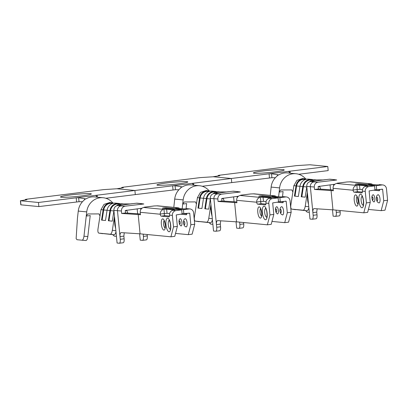 <?xml version="1.0" encoding="UTF-8"?>
<svg xmlns="http://www.w3.org/2000/svg" width="408" height="408" viewBox="0 0 408 408"><rect width="100%" height="100%" fill="white"/><g stroke="black" fill="none" stroke-linecap="round" stroke-linejoin="round"><path stroke-width="0.61" d="M277.471 213.925A3.621 1.234 82.9 0 1 277.2 213.817L276.068 212.517C275.16 209.656 275.252 207.794 276.344 206.933A3.621 1.234 82.9 0 1 278.292 209.804A3.621 1.234 82.9 0 1 277.471 213.925M282.545 214.924A4.136 1.413 82.9 0 1 282.407 214.894C281.204 214.057 280.679 214.46 279.954 211.058C279.863 208.677 280.347 207.259 281.403 206.805A4.136 1.413 82.9 0 1 283.514 210.451A4.136 1.413 82.9 0 1 282.545 214.924M121.737 188.006L121.686 187.481L123.027 187.211L200.175 177.613L213.41 176.761L231.341 178.49L231.744 182.595L271.901 177.72L271.514 173.757L269.076 173.798L269.479 177.903M202.251 186.267L231.744 182.595L231.341 178.49L327.782 166.495L328.185 170.6L298.687 174.272M121.686 187.481L123.379 187.695L116.969 188.756L134.9 190.49L135.303 194.596L175.46 189.715L175.073 185.752L172.635 185.793L173.038 189.899M166.979 182.932A15.509 1.107 -5.6 0 0 156.927 184.967A15.509 1.107 -5.6 0 0 157.896 185.252A15.509 1.107 -5.6 0 0 175.149 184.273A15.509 1.107 -5.6 0 0 187.797 181.937A15.509 1.107 -5.6 0 0 166.979 182.932M97.191 197.161L95.855 195.611L97.17 195.182L231.341 178.49L213.282 176.751M240.368 195.478A4.34 1.479 82.9 0 1 240.822 195.177A4.34 1.479 82.9 0 1 240.939 195.172L240.072 195.524A4.34 4.07 95.5 0 0 236.681 200.303L236.921 202.766L234.626 202.541L236.518 221.835L267.362 224.813L269.943 214.899L273.804 214.419L272.677 202.924L278.536 201.986L278.134 197.88L272.447 198.589L269.576 198.314L270.881 197.992L263.063 197.237L260.319 197.416L240.302 195.488M276.18 196.498A4.34 4.07 95.5 0 0 274.278 195.774L254.261 193.841A4.34 4.07 95.5 0 0 253.659 193.831L250.67 193.963A4.34 1.479 -97.1 0 0 250.553 193.963A4.34 1.479 -97.1 0 0 250.446 193.989M259.84 196.325L259.804 195.932L258.703 196.228L278.134 197.88M259.804 195.932L262.466 195.758L279.873 197.666L285.559 196.957A4.34 4.07 -84.5 0 1 286.401 196.947A4.34 4.07 -84.5 0 1 290.032 200.761L291.159 212.257L288.578 222.176L284.723 222.656L271.978 221.422M285.559 196.957L279.949 196.865L272.131 196.11L273.436 195.789L253.419 193.856M209.105 191.469L208.121 191.372A7.813 7.324 95.5 0 0 200.139 197.972L198.563 208.172M210.36 198.716A8.435 7.905 -84.5 0 0 210.324 198.92L208.743 209.156L204.796 208.774L206.382 198.538A8.435 7.905 -84.5 0 1 214.996 191.413L212.124 191.138A8.435 7.905 -84.5 0 0 203.51 198.263L201.929 208.498L197.982 208.116L199.563 197.88A8.435 7.905 -84.5 0 1 208.182 190.755A8.435 7.905 -84.5 0 1 210.125 191.214M277.037 197.773L277.001 197.385M284.723 222.656L287.303 212.736L286.176 201.241L280.276 201.771L278.501 201.598M280.276 201.771L279.873 197.666M265.909 204.102L261.452 203.669A2.066 0.704 82.9 0 1 260.554 201.751L263.466 201.343L266.057 201.593M274.278 195.774A4.34 4.07 95.5 0 0 273.436 195.789M287.303 212.736L291.159 212.257M282.693 196.681A4.34 4.07 -84.5 0 1 283.529 196.666L286.401 196.947M276.955 202.184L282.77 202.745A2.066 0.704 -97.1 0 0 282.826 202.745A2.066 0.704 -97.1 0 0 283.315 201.394M280.811 201.705L283.269 201.94M269.576 198.314A4.34 4.07 95.5 0 0 265.934 202.919L265.945 203.123A2.066 0.704 82.9 0 1 265.465 204.903A2.066 0.704 82.9 0 1 265.409 204.903L265.516 204.893M269.943 214.899L268.816 203.403A4.34 4.07 -84.5 0 1 272.447 198.589M261.452 203.669L257.591 204.148A2.066 0.704 82.9 0 1 256.698 202.23L256.678 202.026A4.34 4.07 -84.5 0 1 260.319 197.416M257.591 204.148L265.409 204.903M267.362 224.813L271.223 224.334L273.804 214.419M237.114 196.396L237.232 197.62M236.839 201.955L221.942 200.981L221.697 198.518L238.456 196.228M219.54 230.76A4.136 1.413 82.9 0 0 219.647 230.76A4.136 1.413 82.9 0 0 220.57 226.792L220.31 224.125L220.692 220.804M240.236 191.989L221.468 194.183L217.541 193.928A4.34 4.07 95.5 0 0 213.914 198.742L216.449 224.604C216.306 222.263 216.684 220.932 217.591 220.611L236.518 221.835M221.468 194.183C219.081 194.784 217.867 196.391 217.841 198.997L218.081 201.46L221.942 200.981M218.081 201.46L234.626 202.541M236.048 221.804L236.671 228.154L238.823 228.358A4.136 1.413 -97.1 0 0 238.935 228.358A4.136 1.413 -97.1 0 0 239.858 224.395L239.634 222.136M233.6 196.829L234.085 201.776M212.869 224.334L210.701 224.125L209.171 222.651M216.413 223.207L216.403 223.701M182.167 208.728L182.692 204.071L186.65 203.582L186.068 208.697M243.576 222.518L243.714 223.916A4.136 1.413 82.9 0 1 242.791 227.878A4.136 1.413 82.9 0 1 242.684 227.878M237.41 191.582A4.34 4.07 95.5 0 0 237.283 191.566A4.34 4.07 95.5 0 0 236.446 191.576L239.261 191.969M220.31 224.125L216.449 224.604L216.714 227.271A4.136 1.413 -97.1 0 1 215.786 231.239A4.136 1.413 -97.1 0 1 215.679 231.239L213.527 231.03L210.329 198.395A4.34 4.07 -84.5 0 1 210.334 197.446C210.732 195.299 211.941 194.009 213.955 193.581L217.541 193.928M223.059 198.14A4.299 4.029 -84.5 0 1 223.319 198.716L224.206 201.129M180.948 187.721L180.897 187.19C181.453 187.165 181.162 187.649 180.02 188.634A15.953 14.953 95.5 0 0 174.701 199.079L173.808 207.381M215.919 192.127L214.934 192.03A7.813 7.324 95.5 0 0 206.953 198.63L205.377 208.83M213.007 193.836A8.435 7.905 -84.5 0 1 218.938 191.796L220.315 191.928A8.435 7.905 95.5 0 0 220.055 191.908L226.552 191.944L232.856 191.23A4.34 4.07 -84.5 0 1 233.697 191.219L237.283 191.566M228.781 191.74L213.955 193.581M210.207 209.11C210.696 206.025 210.921 205.52 210.865 207.601L211.313 213.058L212.119 216.663M210.202 209.222L210.921 209.136M210.809 206.28L210.865 207.601M212.43 219.82C211.91 221.733 211.288 222.722 210.559 222.783L206.723 222.222C207.631 222.059 208.32 220.743 208.789 218.275L210.926 204.469M174.701 199.079L183.166 199.9L182.692 204.071L184.258 201.96L195.452 201.914L196.432 204.026L194.443 216.888C194.147 219.341 194.407 220.748 195.218 221.111L210.559 222.783M183.166 199.9A15.953 14.953 -84.5 0 1 199.553 185.737A15.953 14.953 -84.5 0 1 209.258 190.939M199.553 185.737L191.087 184.916A15.953 14.953 95.5 0 0 182.335 186.925L175.073 185.752M181.213 187.292L182.335 186.925M214.996 191.413A8.435 7.905 -84.5 0 1 216.944 191.872M220.055 191.908A8.435 7.905 95.5 0 0 215.082 193.443M195.243 221.111L206.723 222.222M197.406 197.722L196.432 204.026M205.994 190.567L200.476 192.352L197.411 197.691M178.913 189.73L175.46 189.715M193.632 185.166L192.28 183.58M192.296 183.61L193.606 183.187L193.805 185.181M181.035 225.92A3.621 1.234 82.9 0 1 180.759 225.813L179.627 224.512C178.724 221.651 178.816 219.79 179.903 218.928A3.621 1.234 82.9 0 1 181.851 221.799A3.621 1.234 82.9 0 1 181.035 225.92M186.104 226.924A4.136 1.413 82.9 0 1 185.966 226.889C184.763 226.052 184.238 226.455 183.518 223.054C183.421 220.672 183.906 219.254 184.962 218.8A4.136 1.413 82.9 0 1 187.078 222.452A4.136 1.413 82.9 0 1 186.104 226.924M25.296 200.002L25.245 199.476L26.586 199.206L103.739 189.608L116.969 188.756L134.9 190.49L135.303 194.596L105.81 198.263M25.245 199.476L26.938 199.696L20.527 200.751L38.464 202.485L38.867 206.591L79.024 201.71L78.632 197.752L76.199 197.788L76.602 201.894M38.867 206.591L20.803 204.821L20.4 200.716M70.543 194.927A15.509 1.107 -5.6 0 0 60.491 196.962A15.509 1.107 -5.6 0 0 61.455 197.248A15.509 1.107 -5.6 0 0 78.708 196.274A15.509 1.107 -5.6 0 0 91.356 193.933A15.509 1.107 -5.6 0 0 70.543 194.927M38.464 202.485L97.17 195.182L97.364 197.176M143.927 207.473A4.34 1.479 82.9 0 1 144.386 207.172A4.34 1.479 82.9 0 1 144.498 207.167L143.631 207.519A4.34 4.07 95.5 0 0 140.24 212.298L140.48 214.761L138.184 214.537L140.077 233.83L170.927 236.808L173.507 226.894L177.363 226.415L176.236 214.919L182.101 213.981L181.698 209.875L176.006 210.584L173.135 210.309L174.446 209.987L166.627 209.233L163.883 209.416L143.861 207.483M179.739 208.493A4.34 4.07 95.5 0 0 177.837 207.769L157.825 205.841A4.34 4.07 95.5 0 0 157.223 205.831L154.229 205.958A4.34 1.479 -97.1 0 0 154.117 205.958A4.34 1.479 -97.1 0 0 154.005 205.989M163.399 208.32L163.363 207.927L162.262 208.223L181.698 209.875M163.363 207.927L166.025 207.759L183.432 209.661L189.123 208.952A4.34 4.07 -84.5 0 1 189.96 208.942A4.34 4.07 -84.5 0 1 193.596 212.762L194.723 224.252L192.143 234.172L188.282 234.651L175.537 233.422M189.123 208.952L183.508 208.86L175.69 208.106L176.996 207.784L156.978 205.851M112.664 203.464L111.68 203.368A7.813 7.324 95.5 0 0 103.698 209.972L102.122 220.172M113.919 210.717A8.435 7.905 -84.5 0 0 113.888 210.916L112.302 221.151L108.36 220.774L109.941 210.533A8.435 7.905 -84.5 0 1 118.555 203.408L115.688 203.133A8.435 7.905 -84.5 0 0 107.069 210.258L105.488 220.493L101.541 220.116L103.127 209.875A8.435 7.905 -84.5 0 1 111.741 202.751A8.435 7.905 -84.5 0 1 113.689 203.209M180.601 209.773L180.56 209.386M188.282 234.651L190.862 224.731L189.735 213.241L182.06 213.593M183.835 213.766L183.432 209.661M169.473 216.097L165.011 215.664A2.066 0.704 82.9 0 1 164.118 213.751L167.025 213.338L169.616 213.588M177.837 207.769A4.34 4.07 95.5 0 0 176.996 207.784M190.862 224.731L194.723 224.252M186.252 208.677A4.34 4.07 -84.5 0 1 187.094 208.666L189.96 208.942M180.514 214.18L186.334 214.741A2.066 0.704 -97.1 0 0 186.385 214.741A2.066 0.704 -97.1 0 0 186.874 213.389M184.37 213.7L186.833 213.935M173.135 210.309A4.34 4.07 95.5 0 0 169.493 214.914L169.504 215.123A2.066 0.704 82.9 0 1 169.024 216.898A2.066 0.704 82.9 0 1 168.973 216.898L169.08 216.888M173.507 226.894L172.38 215.399A4.34 4.07 -84.5 0 1 176.006 210.584M165.011 215.664L161.155 216.143A2.066 0.704 82.9 0 1 160.257 214.231L160.237 214.022A4.34 4.07 -84.5 0 1 163.883 209.416M161.155 216.143L168.973 216.898M170.927 236.808L174.782 236.329L177.363 226.415M140.673 208.391L140.791 209.615M140.403 213.95L125.501 212.976L125.261 210.513L142.015 208.223M123.099 242.755A4.136 1.413 82.9 0 0 123.206 242.755A4.136 1.413 82.9 0 0 124.129 238.787L123.869 236.12L124.256 232.8M143.794 203.985L125.032 206.183L121.105 205.923A4.34 4.07 95.5 0 0 117.473 210.737L120.013 236.599C119.865 234.263 120.248 232.932 121.156 232.606L140.077 233.83M125.032 206.183C122.64 206.779 121.431 208.386 121.4 210.997L121.645 213.455L125.501 212.976M121.645 213.455L138.184 214.537M139.613 233.799L140.235 240.149L142.387 240.358A4.136 1.413 -97.1 0 0 142.494 240.353A4.136 1.413 -97.1 0 0 143.417 236.39L143.198 234.131M137.165 208.825L137.649 213.772M116.433 236.329L114.26 236.12L112.73 234.646M119.972 235.207L119.962 235.702M83.972 236.232C83.604 238.716 82.967 240.037 82.069 240.205L76.954 239.71L76.133 238.629L77.433 218.382L78.259 211.079L86.726 211.895L86.251 216.067L90.209 215.577L87.832 236.558L83.972 236.232L86.251 216.067L87.715 213.96M82.069 240.205L85.935 240.531C86.833 240.368 87.465 239.042 87.832 236.558M147.14 234.513L147.278 235.911A4.136 1.413 82.9 0 1 146.35 239.873A4.136 1.413 82.9 0 1 146.243 239.879M140.974 203.577A4.34 4.07 95.5 0 0 140.847 203.561A4.34 4.07 95.5 0 0 140.005 203.572L142.82 203.969M123.869 236.12L120.013 236.599L120.273 239.266A4.136 1.413 -97.1 0 1 119.35 243.234A4.136 1.413 -97.1 0 1 119.243 243.234L117.091 243.025L113.888 210.39A4.34 4.07 -84.5 0 1 113.893 209.442C114.296 207.295 115.5 206.009 117.514 205.576L121.105 205.923M126.623 210.135A4.299 4.029 -84.5 0 1 126.883 210.717L127.765 213.124M84.512 199.716L84.461 199.186C85.017 199.165 84.721 199.645 83.584 200.629A15.953 14.953 95.5 0 0 78.259 211.079M119.478 204.122L118.493 204.026A7.813 7.324 95.5 0 0 110.517 210.63L108.936 220.83M116.566 205.836A8.435 7.905 -84.5 0 1 122.502 203.791L123.879 203.924A8.435 7.905 95.5 0 0 123.614 203.903L130.111 203.944L136.42 203.225A4.34 4.07 -84.5 0 1 137.256 203.215L140.847 203.561M132.34 203.735L117.514 205.576M113.766 221.111C114.26 218.02 114.48 217.515 114.429 219.601L114.872 225.053L115.678 228.659M113.761 221.218L114.485 221.131M114.368 218.28L114.429 219.601M115.989 231.815C115.474 233.728 114.852 234.717 114.118 234.779L110.282 234.218C111.19 234.054 111.879 232.739 112.348 230.27L114.485 216.464M87.817 213.955L99.017 213.909L99.991 216.026L98.002 228.883C97.706 231.336 97.966 232.744 98.782 233.106L114.118 234.779M86.726 211.895A15.953 14.953 -84.5 0 1 103.112 197.732A15.953 14.953 -84.5 0 1 112.817 202.939M103.112 197.732L94.646 196.916A15.953 14.953 95.5 0 0 85.899 198.925L78.632 197.752M84.772 199.288L85.899 198.925M118.555 203.408A8.435 7.905 -84.5 0 1 120.503 203.867M123.614 203.903A8.435 7.905 95.5 0 0 118.646 205.438M98.802 233.111L110.282 234.218M100.965 209.722L99.991 216.026M109.553 202.562L104.04 204.352L100.97 209.686M82.472 201.725L79.024 201.71M373.912 201.929A3.621 1.234 82.9 0 1 373.641 201.822L372.509 200.517C371.601 197.661 371.693 195.799 372.785 194.932A3.621 1.234 82.9 0 1 374.728 197.804A3.621 1.234 82.9 0 1 373.912 201.929M378.981 202.929A4.136 1.413 82.9 0 1 378.848 202.898C377.645 202.062 377.114 202.465 376.395 199.063C376.304 196.681 376.783 195.264 377.839 194.81A4.136 1.413 82.9 0 1 379.955 198.456A4.136 1.413 82.9 0 1 378.981 202.929M218.173 176.011L218.122 175.486L219.463 175.216L296.616 165.617L309.845 164.766L327.782 166.495M263.42 170.937A15.509 1.107 -5.6 0 0 253.368 172.966A15.509 1.107 -5.6 0 0 254.337 173.252A15.509 1.107 -5.6 0 0 271.585 172.278A15.509 1.107 -5.6 0 0 284.233 169.942A15.509 1.107 -5.6 0 0 263.42 170.937M218.122 175.486L218.3 175.996M213.277 176.72L219.815 175.7L218.255 175.522M336.809 183.483A4.34 1.479 82.9 0 1 337.263 183.177A4.34 1.479 82.9 0 1 337.375 183.177L336.508 183.529A4.34 4.07 95.5 0 0 333.117 188.302L333.361 190.766L331.067 190.546L332.954 209.839L363.803 212.818L366.384 202.898L370.24 202.419L369.113 190.929L374.978 189.99L374.575 185.885L368.883 186.594L366.017 186.313L367.322 185.992L359.504 185.237L356.76 185.421L336.743 183.488M372.616 184.503A4.34 4.07 95.5 0 0 370.714 183.779L350.702 181.846A4.34 4.07 95.5 0 0 350.1 181.835L347.106 181.968A4.34 1.479 -97.1 0 0 346.994 181.968A4.34 1.479 -97.1 0 0 346.882 181.994M356.281 184.329L356.24 183.931L355.144 184.232L374.575 185.885M356.24 183.931L358.902 183.763L376.309 185.671L382 184.962A4.34 4.07 -84.5 0 1 382.842 184.951A4.34 4.07 -84.5 0 1 386.473 188.766L387.6 200.262L385.019 210.176L381.164 210.656L368.419 209.426M382 184.962L376.39 184.865L368.567 184.11L369.877 183.789L349.855 181.856M305.541 179.474L304.557 179.377A7.813 7.324 95.5 0 0 296.58 185.977L294.999 196.177M306.801 186.721A8.435 7.905 -84.5 0 0 306.765 186.925L305.184 197.161L301.237 196.778L302.818 186.543A8.435 7.905 -84.5 0 1 311.431 179.418L308.565 179.143A8.435 7.905 -84.5 0 0 299.951 186.267L298.365 196.503L294.423 196.121L296.004 185.885A8.435 7.905 -84.5 0 1 304.618 178.76A8.435 7.905 -84.5 0 1 306.566 179.219M373.478 185.778L373.442 185.39M381.164 210.656L383.744 200.741L382.617 189.246L376.712 189.776L374.937 189.603M376.712 189.776L376.309 185.671M362.35 192.102L357.887 191.673A2.066 0.704 82.9 0 1 356.995 189.756L359.907 189.343L362.493 189.593M370.714 183.779A4.34 4.07 95.5 0 0 369.877 183.789M383.744 200.741L387.6 200.262M379.129 184.681A4.34 4.07 -84.5 0 1 379.97 184.671L382.842 184.951M373.391 190.184L379.21 190.75A2.066 0.704 -97.1 0 0 379.262 190.745A2.066 0.704 -97.1 0 0 379.751 189.394M377.252 189.705L379.71 189.944M366.017 186.313A4.34 4.07 95.5 0 0 362.37 190.924L362.386 191.128A2.066 0.704 82.9 0 1 361.906 192.907A2.066 0.704 82.9 0 1 361.85 192.907L361.957 192.892M366.384 202.898L365.257 191.408A4.34 4.07 -84.5 0 1 368.883 186.594M357.887 191.673L354.032 192.153A2.066 0.704 82.9 0 1 353.134 190.235L353.119 190.031A4.34 4.07 -84.5 0 1 356.76 185.421M354.032 192.153L361.85 192.907M363.803 212.818L367.659 212.339L370.24 202.419M333.55 184.396L333.673 185.625M333.28 189.96L318.378 188.986L318.138 186.522L334.897 184.232M315.976 218.764A4.136 1.413 82.9 0 0 316.083 218.759A4.136 1.413 82.9 0 0 317.011 214.797L316.746 212.129L317.133 208.804M336.671 179.994L317.909 182.187L313.981 181.932A4.34 4.07 95.5 0 0 310.355 186.747L312.89 212.609C312.742 210.268 313.125 208.937 314.033 208.615L332.954 209.839M317.909 182.187C315.517 182.789 314.308 184.391 314.282 187.002L314.522 189.465L318.378 188.986M314.522 189.465L331.067 190.546M332.489 209.809L333.112 216.158L335.264 216.362A4.136 1.413 -97.1 0 0 335.371 216.362A4.136 1.413 -97.1 0 0 336.299 212.4L336.075 210.14M330.041 184.834L330.526 189.781M309.31 212.339L307.142 212.129L305.607 210.65M312.854 211.211L312.844 211.706M278.603 196.733L279.133 192.076L283.086 191.582L282.509 196.702M340.017 210.523L340.155 211.915A4.136 1.413 82.9 0 1 339.232 215.883A4.136 1.413 82.9 0 1 339.119 215.883M333.851 179.581A4.34 4.07 95.5 0 0 333.724 179.571A4.34 4.07 95.5 0 0 332.882 179.581L335.702 179.974M316.746 212.129L312.89 212.609L313.15 215.276A4.136 1.413 -97.1 0 1 312.227 219.244A4.136 1.413 -97.1 0 1 312.12 219.244L309.968 219.035L306.765 186.4A4.34 4.07 -84.5 0 1 306.77 185.451C307.173 183.304 308.382 182.014 310.396 181.585L313.981 181.932M319.5 186.145A4.299 4.029 -84.5 0 1 319.76 186.721L320.647 189.134M277.389 175.726L277.338 175.19C277.894 175.17 277.603 175.654 276.461 176.639A15.953 14.953 95.5 0 0 271.136 187.083L270.249 195.386M312.36 180.132L311.375 180.035A7.813 7.324 95.5 0 0 303.394 186.635L301.818 196.834M316.491 179.918L322.988 179.948L329.297 179.234A4.34 4.07 -84.5 0 1 330.138 179.224L333.724 179.571M325.222 179.739L310.396 181.585M306.643 197.115C307.137 194.029 307.357 193.525 307.306 195.605L307.754 201.062L308.56 204.668M306.643 197.227L307.362 197.135M307.244 194.285L307.306 195.605M308.866 207.825C308.351 209.738 307.729 210.722 306.995 210.788L303.159 210.222C304.067 210.064 304.756 208.743 305.23 206.275L307.362 192.474M271.136 187.083L279.602 187.899L279.133 192.076L280.699 189.965L291.893 189.919L292.868 192.03L290.879 204.893C290.583 207.346 290.843 208.753 291.659 209.115L306.995 210.788M279.602 187.899A15.953 14.953 -84.5 0 1 295.989 173.737A15.953 14.953 -84.5 0 1 305.694 178.944M295.989 173.737L287.523 172.921A15.953 14.953 95.5 0 0 278.776 174.93L271.514 173.757M277.654 175.292L278.776 174.93M311.431 179.418A8.435 7.905 -84.5 0 1 313.38 179.877M309.442 181.841A8.435 7.905 -84.5 0 1 315.379 179.8L316.756 179.933A8.435 7.905 95.5 0 0 316.491 179.913A8.435 7.905 95.5 0 0 311.523 181.443M291.684 209.115L303.159 210.222M293.847 185.727L292.868 192.03M302.435 178.571L296.917 180.356L293.852 185.696M275.349 177.735L271.901 177.72M290.068 173.165L288.721 171.579M288.736 171.615L290.047 171.192L290.241 173.186M276.303 211.941A1.499 0.51 -97.1 0 0 276.675 210.502A1.499 0.51 -97.1 0 0 276.007 208.962A1.499 0.51 -97.1 0 0 275.635 210.401A1.499 0.51 -97.1 0 0 276.303 211.941M280.862 212.69A1.698 0.581 -97.1 0 0 281.285 211.058A1.698 0.581 -97.1 0 0 280.531 209.314A1.698 0.581 -97.1 0 0 280.107 210.946A1.698 0.581 -97.1 0 0 280.862 212.69M250.67 193.963L240.939 195.172M203.505 198.298L200.139 197.972M262.543 196.549L262.466 195.758M286.176 201.241L285.238 201.154M263.466 201.343L263.063 197.237M273.38 196.228L273.34 195.799M268.816 203.403L265.945 203.123M256.698 202.23L236.681 200.303M260.819 201.511L260.416 197.406M260.722 201.521L256.678 202.026M260.309 218.107A5.656 1.928 82.9 0 1 257.785 209.518A5.656 1.928 82.9 0 1 261.186 209.85A5.656 1.928 82.9 0 1 260.309 218.107M265.445 219.749A6.824 2.326 82.9 0 1 262.4 209.391A6.824 2.326 82.9 0 1 266.5 209.789A6.824 2.326 82.9 0 1 265.445 219.749M243.714 223.916L239.858 224.395M217.841 198.997L210.329 198.395M220.57 226.792L216.714 227.271M221.702 198.563L223.319 198.716M206.953 198.63L210.319 198.956M232.856 191.23L236.446 191.576M203.51 198.263L206.382 198.538M212.328 218.79L208.789 218.275M197.411 197.671L199.563 197.88M121.814 187.522L121.859 187.991M266.771 217.148A4.386 1.499 82.9 0 1 266.654 217.153A4.386 1.499 82.9 0 1 264.726 212.813A4.386 1.499 82.9 0 1 265.685 208.442M260.6 208.901A3.499 1.193 -97.1 0 0 260.024 212.456A3.499 1.193 -97.1 0 0 261.457 215.766M179.862 223.936A1.499 0.51 -97.1 0 0 180.234 222.498A1.499 0.51 -97.1 0 0 179.571 220.958A1.499 0.51 -97.1 0 0 179.194 222.396A1.499 0.51 -97.1 0 0 179.862 223.936M184.421 224.686A1.698 0.581 -97.1 0 0 184.844 223.054A1.698 0.581 -97.1 0 0 184.09 221.309A1.698 0.581 -97.1 0 0 183.666 222.941A1.698 0.581 -97.1 0 0 184.421 224.686M154.229 205.958L144.498 207.167M107.064 210.293L103.698 209.972M166.102 208.544L166.025 207.759M189.735 213.241L188.797 213.149M167.025 213.338L166.627 209.233M176.945 208.223L176.904 207.794M172.38 215.399L169.504 215.123M160.257 214.231L140.24 212.298M164.383 213.506L163.98 209.401M164.286 213.522L160.237 214.022M163.873 230.102A5.656 1.928 82.9 0 1 161.349 221.513A5.656 1.928 82.9 0 1 164.745 221.845A5.656 1.928 82.9 0 1 163.873 230.102M169.009 231.744A6.824 2.326 82.9 0 1 165.959 221.386A6.824 2.326 82.9 0 1 170.059 221.784A6.824 2.326 82.9 0 1 169.009 231.744M147.278 235.911L143.417 236.39M121.4 210.997L113.888 210.39M124.129 238.787L120.273 239.266M125.266 210.559L126.883 210.717M110.517 210.63L113.883 210.951M136.42 203.225L140.005 203.572M107.069 210.258L109.941 210.533M115.887 230.785L112.348 230.27M100.975 209.666L103.127 209.875M20.527 200.751L20.93 204.857M25.372 199.517L25.418 199.986M170.33 229.148A4.386 1.499 82.9 0 1 170.218 229.148A4.386 1.499 82.9 0 1 168.285 224.813A4.386 1.499 82.9 0 1 169.249 220.437M164.164 220.896A3.499 1.193 -97.1 0 0 163.583 224.456A3.499 1.193 -97.1 0 0 165.016 227.761M372.739 199.946A1.499 0.51 -97.1 0 0 373.116 198.507A1.499 0.51 -97.1 0 0 372.448 196.967A1.499 0.51 -97.1 0 0 372.076 198.405A1.499 0.51 -97.1 0 0 372.739 199.946M377.298 200.69A1.698 0.581 -97.1 0 0 377.721 199.063A1.698 0.581 -97.1 0 0 376.966 197.319A1.698 0.581 -97.1 0 0 376.543 198.946A1.698 0.581 -97.1 0 0 377.298 200.69M347.106 181.968L337.375 183.177M299.946 186.303L296.58 185.977M358.979 184.554L358.902 183.763M382.617 189.246L381.674 189.154M359.907 189.343L359.504 185.237M369.821 184.232L369.781 183.804M365.257 191.408L362.386 191.128M353.134 190.235L333.117 188.302M357.26 189.516L356.857 185.411M357.163 189.526L353.119 190.031M356.75 206.111A5.656 1.928 82.9 0 1 354.226 197.523A5.656 1.928 82.9 0 1 357.622 197.849A5.656 1.928 82.9 0 1 356.75 206.111M361.886 207.754A6.824 2.326 82.9 0 1 358.841 197.395A6.824 2.326 82.9 0 1 362.942 197.788A6.824 2.326 82.9 0 1 361.886 207.754M340.155 211.915L336.299 212.4M314.282 187.002L306.765 186.4M317.011 214.797L313.15 215.276M318.143 186.568L319.76 186.721M303.394 186.635L306.76 186.961M329.297 179.234L332.882 179.581M299.951 186.267L302.818 186.543M308.764 206.795L305.23 206.275M293.852 185.676L296.004 185.885M363.207 205.153A4.386 1.499 82.9 0 1 363.095 205.153A4.386 1.499 82.9 0 1 361.162 200.818A4.386 1.499 82.9 0 1 362.125 196.447M357.041 196.901A3.499 1.193 -97.1 0 0 356.459 200.461A3.499 1.193 -97.1 0 0 357.892 203.77M242.791 227.878L238.935 228.358M240.271 191.979L237.466 191.582M219.647 230.76L215.786 231.239M199.058 221.671L195.218 221.111M206.03 190.546L208.182 190.755M250.553 193.963L240.822 195.177M265.945 208.473L265.542 208.248L266.031 209.11C267.551 212.073 266.903 218.336 266.679 217.372L267.016 217.056M261.778 215.74L261.334 216.107L261.543 215.337C262.171 212.711 260.386 207.769 260.401 208.595L260.921 208.845M146.35 239.873L142.494 240.353M143.835 203.975L141.025 203.577M123.206 242.755L119.35 243.234M102.617 233.667L98.782 233.106M109.589 202.546L111.741 202.751M154.117 205.958L144.386 207.172M169.509 220.468L169.106 220.244L169.59 221.111C171.115 224.069 170.462 230.331 170.238 229.367L170.575 229.051M165.342 227.735L164.898 228.103L165.107 227.333C165.73 224.706 163.945 219.764 163.965 220.595L164.485 220.84M339.232 215.883L335.371 216.362M336.712 179.984L333.907 179.586M316.083 218.759L312.227 219.244M295.494 209.676L291.659 209.115M302.466 178.551L304.618 178.76M346.994 181.968L337.263 183.177M362.386 196.477L361.983 196.248L362.472 197.115C363.992 200.078 363.339 206.341 363.12 205.377L363.452 205.061M358.219 203.745L357.775 204.112L357.984 203.342C358.606 200.71 356.822 195.774 356.842 196.6L357.362 196.85"/></g></svg>
